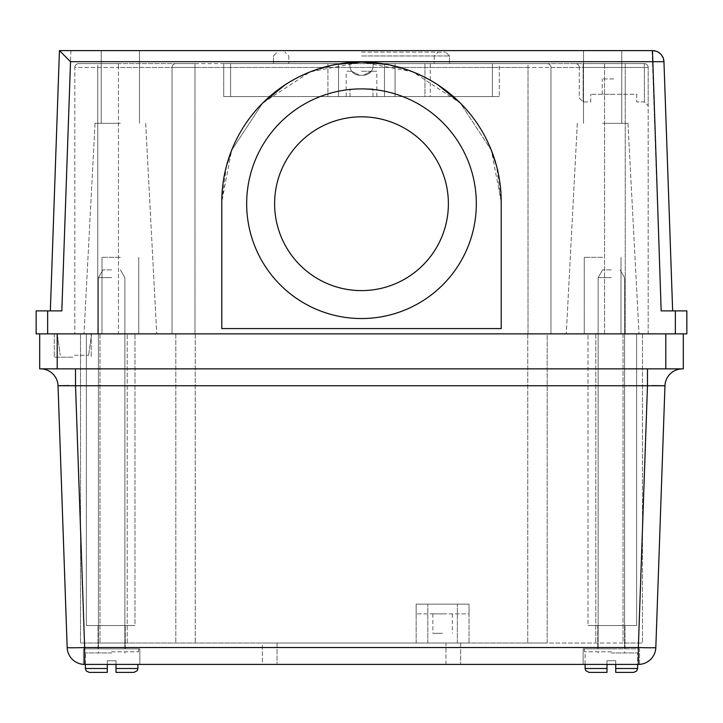 <?xml version="1.0" encoding="UTF-8"?>
<svg xmlns="http://www.w3.org/2000/svg" width="723" height="723" viewBox="0 0 723 723"><rect width="100%" height="100%" fill="white"/><g stroke="black" fill="none" stroke-linecap="round" stroke-linejoin="round"><path stroke-width="0.54" stroke-dasharray="3.62 2.71" d="M652.471 50.61L59.44 50.61L50.348 310.89L61.826 310.89L36.15 310.89M602.639 50.61L621.78 50.61L602.639 50.61M120.361 50.61L101.22 50.61L120.361 50.61M658.807 52.517L655.707 51.08M663.949 61.699L672.652 310.89L661.174 310.89L686.85 310.89M652.083 50.61L661.174 310.89L672.652 310.89M686.85 333.863L47.637 333.863L47.637 310.89M226.444 166.037L221.789 201.807L221.789 328.594L501.211 328.594L501.211 201.807L491.396 150.375L460.289 103.018L412.923 71.902L361.5 62.097L310.077 71.902L262.711 103.018L231.604 150.375L221.789 201.807L221.789 328.594L221.789 201.807A139.711 139.711 0 0 1 361.5 62.097A139.711 139.711 0 0 1 501.211 201.807L496.556 166.037M501.211 328.594L501.211 201.807L501.211 328.594M361.5 88.893A114.83 114.83 0 0 1 476.33 203.723A114.83 114.83 0 0 1 361.5 318.545A114.83 114.83 0 0 1 246.67 203.723A114.83 114.83 0 0 1 361.5 88.893A114.83 114.83 0 0 1 476.33 203.723A114.83 114.83 0 0 1 361.5 318.545A114.83 114.83 0 0 1 246.67 203.723A114.83 114.83 0 0 1 361.5 88.893A114.83 114.83 0 0 1 476.33 203.723A114.83 114.83 0 0 1 361.5 318.545A114.83 114.83 0 0 1 246.67 203.723A114.83 114.83 0 0 1 361.5 88.893L372.987 88.893L361.5 88.893M361.5 290.61A86.887 86.887 0 0 0 448.387 203.723A86.887 86.887 0 0 0 361.5 116.828A86.887 86.887 0 0 0 274.613 203.723A86.887 86.887 0 0 0 361.5 290.61A86.887 86.887 0 0 0 448.387 203.723A86.887 86.887 0 0 0 361.5 116.828A86.887 86.887 0 0 0 274.613 203.723A86.887 86.887 0 0 0 361.5 290.61A86.887 86.887 0 0 0 448.387 203.723A86.887 86.887 0 0 0 361.5 116.828A86.887 86.887 0 0 0 274.613 203.723A86.887 86.887 0 0 0 361.5 290.61M491.396 150.375L460.289 103.018M437.948 84.871L423.289 76.502M412.923 71.902L386.922 64.428M336.078 64.428L310.077 71.902M299.711 76.502L285.052 84.871M262.711 103.018L231.604 150.375M36.15 333.863L47.637 333.863M648.188 333.863L604.555 333.863L604.555 67.456L550.971 67.456L550.971 333.863L194.993 333.863L194.993 67.456L194.993 333.863L118.445 333.863L118.445 67.456L74.812 67.456L74.812 333.863L118.445 333.863L97.777 333.863L97.777 67.456L97.777 333.863L74.812 333.863L74.812 67.456L118.445 67.456L118.445 333.863L528.007 333.863L528.007 67.456L194.993 67.456L528.007 67.456L528.007 333.863L550.971 333.863L550.971 67.456L550.971 333.863L550.971 67.456L528.007 67.456L604.555 67.456L604.555 333.863L625.223 333.863L625.223 67.456L604.555 67.456L625.223 67.456L625.223 333.863L648.188 333.863L648.188 67.456L648.188 105.73L644.365 101.907L636.71 101.907L636.71 94.252L590.772 94.252L636.71 94.252L636.71 101.907L644.365 101.907L648.188 105.73L648.188 67.456L648.188 333.863M602.639 333.863L639.005 333.863L602.639 333.863M120.361 333.863L83.995 333.863L120.361 333.863M74.424 333.863L91.649 333.863L74.424 333.863M625.223 63.624L644.365 63.624A3.832 3.832 0 0 1 648.188 67.456A3.832 3.832 0 0 0 644.365 63.624L575.463 63.624L583.118 63.624L583.118 67.456L579.295 67.456A3.832 3.832 0 0 0 575.463 63.624A3.832 3.832 0 0 1 579.295 67.456L579.295 98.075L583.118 101.907L590.772 101.907L590.772 94.252L590.772 101.907L583.118 101.907L579.295 98.075L579.295 67.456L583.118 67.456L583.118 101.907L583.118 63.624L644.365 63.624L604.555 63.624L625.223 63.624L625.223 67.456L648.188 67.456L625.223 67.456L625.223 63.624L644.365 63.624A3.832 3.832 0 0 1 648.188 67.456A3.832 3.832 0 0 0 644.365 63.624L644.365 67.456L644.365 63.624L625.223 63.624M361.5 63.624L604.555 63.624L361.5 63.624M78.635 63.624L194.993 63.624L78.635 63.624A3.832 3.832 0 0 0 74.812 67.456A3.832 3.832 0 0 1 78.635 63.624A3.832 3.832 0 0 0 74.812 67.456A3.832 3.832 0 0 1 78.635 63.624L97.777 63.624L97.777 67.456L97.777 63.624L118.445 63.624L118.445 67.456L172.029 67.456L172.029 333.863L172.029 67.456L172.029 333.863L172.029 67.456L118.445 67.456L118.445 63.624L78.635 63.624M338.536 63.624L349.833 63.624L349.833 65.576L349.833 63.624L349.833 65.576L349.833 63.624L349.833 65.576L349.833 63.624L349.833 65.576L349.833 63.624L223.705 63.624L499.295 63.624L384.464 63.624L499.295 63.624L384.464 63.624L499.295 63.624L384.464 63.624L492.408 63.624L384.464 63.624L430.284 63.624L424.961 63.624L424.961 96.548L430.284 96.548L395.083 96.548L492.408 96.548L384.464 96.548L499.295 96.548L384.464 96.548L499.295 96.548L384.464 96.548L384.464 63.624L424.961 63.624L424.961 96.548L395.083 96.548L499.295 96.548L384.464 96.548L384.464 63.624L499.295 63.624L384.464 63.624L499.295 63.624L384.464 63.624L499.295 63.624L384.464 63.624L499.295 63.624L384.464 63.624L499.295 63.624L384.464 63.624L384.464 96.548L499.295 96.548L384.464 96.548L499.295 96.548L384.464 96.548L384.464 63.624L384.464 96.548L384.464 63.624L384.464 96.548L499.295 96.548L384.464 96.548L499.295 96.548L384.464 96.548L499.295 96.548L384.464 96.548L395.083 96.548L395.083 63.624L395.083 96.548L384.464 96.548L492.408 96.548L384.464 96.548L395.083 96.548L395.083 63.624L395.083 96.548L384.464 96.548L384.464 63.624L384.464 96.548L223.705 96.548L384.464 96.548L338.536 96.548L338.536 63.624L384.464 63.624L384.464 96.548L338.536 96.548L338.536 63.624L223.705 63.624L349.833 63.624L223.705 63.624L349.833 63.624L223.705 63.624L349.833 63.624L223.705 63.624L338.536 63.624L223.705 63.624L338.536 63.624L230.592 63.624L338.536 63.624L338.536 96.548L223.705 96.548L384.464 96.548L338.536 96.548L338.536 63.624L338.536 96.548L338.536 63.624L338.536 96.548L223.705 96.548L384.464 96.548L384.464 63.624L384.464 96.548L384.464 63.624L384.464 96.548L223.705 96.548L384.464 96.548L384.464 63.624L384.464 96.548L384.464 63.624L384.464 96.548L223.705 96.548L338.536 96.548L223.705 96.548L338.536 96.548L230.592 96.548L338.536 96.548L338.536 63.624M373.167 63.624L384.464 63.624L384.464 96.548L499.295 96.548L384.464 96.548L384.464 63.624L384.464 96.548L384.464 63.624L384.464 96.548L384.464 63.624L384.464 96.548L384.464 63.624L384.464 96.548L384.464 63.624L384.464 96.548L384.464 63.624L373.167 63.624L384.464 63.624L373.167 63.624L384.464 63.624L373.167 63.624L384.464 63.624L373.167 63.624L373.167 65.576C372.679 71.405 369.444 74.641 363.443 75.291C369.444 74.641 372.679 71.405 373.167 65.576L373.167 63.624L373.167 65.576C372.679 71.405 369.444 74.641 363.443 75.291C369.444 74.641 372.679 71.405 373.167 65.576L373.167 63.624L373.167 65.576C372.679 71.405 369.444 74.641 363.443 75.291L359.557 75.291C353.637 74.731 350.402 71.496 349.833 65.576C350.402 71.496 353.637 74.731 359.557 75.291L363.443 75.291C369.444 74.641 372.679 71.405 373.167 65.576C372.679 71.405 369.444 74.641 363.443 75.291L371.315 71.279L363.443 75.291C369.444 74.641 372.679 71.405 373.167 65.576L373.167 63.624M499.295 63.624L384.464 63.624L499.295 63.624L492.408 63.624L492.408 96.548L499.295 96.548L492.408 96.548L499.295 96.548L492.408 96.548L499.295 96.548L492.408 96.548L499.295 96.548L492.408 96.548L499.295 96.548L492.408 96.548L492.408 63.624L492.408 96.548L492.408 63.624L492.408 96.548L492.408 63.624L492.408 96.548L492.408 63.624L492.408 96.548L492.408 63.624L492.408 96.548L492.408 63.624L492.408 96.548L492.408 63.624L492.408 96.548L492.408 63.624L492.408 96.548L492.408 63.624L492.408 96.548L492.408 63.624L492.408 96.548L492.408 63.624L492.408 96.548L492.408 63.624L492.408 96.548L492.408 63.624L492.408 96.548L492.408 63.624L499.295 63.624L492.408 63.624L499.295 63.624L492.408 63.624L499.295 63.624L492.408 63.624L499.295 63.624L499.295 96.548L499.295 63.624M223.705 63.624L230.592 63.624L223.705 63.624L230.592 63.624L230.592 96.548L223.705 96.548L230.592 96.548L223.705 96.548L230.592 96.548L223.705 96.548L230.592 96.548L223.705 96.548L230.592 96.548L223.705 96.548L230.592 96.548L223.705 96.548L230.592 96.548L230.592 63.624L230.592 96.548L230.592 63.624L230.592 96.548L230.592 63.624L230.592 96.548L230.592 63.624L230.592 96.548L230.592 63.624L230.592 96.548L230.592 63.624L230.592 96.548L230.592 63.624L230.592 96.548L230.592 63.624L230.592 96.548L230.592 63.624L230.592 96.548L230.592 63.624L230.592 96.548L230.592 63.624L230.592 96.548L230.592 63.624L230.592 96.548L230.592 63.624L230.592 96.548L230.592 63.624L230.592 96.548L230.592 63.624L223.705 63.624L230.592 63.624L223.705 63.624L230.592 63.624L223.705 63.624L230.592 63.624L223.705 63.624L230.592 63.624L223.705 63.624L223.705 96.548L223.705 63.624M361.5 52.137L445.711 52.137L361.5 52.137M175.861 63.624A3.832 3.832 0 0 0 172.029 67.456L194.993 67.456L172.029 67.456A3.832 3.832 0 0 1 175.861 63.624A3.832 3.832 0 0 0 172.029 67.456A3.832 3.832 0 0 1 175.861 63.624A3.832 3.832 0 0 0 172.029 67.456A3.832 3.832 0 0 1 175.861 63.624L194.993 63.624L194.993 67.456L194.993 63.624L175.861 63.624M528.007 63.624L547.139 63.624A3.832 3.832 0 0 1 550.971 67.456A3.832 3.832 0 0 0 547.139 63.624A3.832 3.832 0 0 1 550.971 67.456A3.832 3.832 0 0 0 547.139 63.624A3.832 3.832 0 0 1 550.971 67.456A3.832 3.832 0 0 0 547.139 63.624L528.007 63.624L528.007 67.456L528.007 63.624L194.993 63.624M613.746 94.252L602.259 94.252L613.746 94.252M613.746 78.934L602.259 78.934L613.746 78.934M327.917 63.624L327.917 96.548L327.917 63.624M361.5 96.548L376.81 96.548L361.5 96.548M359.557 75.291L363.443 75.291L371.315 71.279L363.443 75.291L371.315 71.279L363.443 75.291L359.557 75.291C353.637 74.731 350.402 71.496 349.833 65.576C350.402 71.496 353.637 74.731 359.557 75.291C353.637 74.731 350.402 71.496 349.833 65.576C350.402 71.496 353.637 74.731 359.557 75.291L351.685 71.279L359.557 75.291C353.637 74.731 350.402 71.496 349.833 65.576C350.402 71.496 353.637 74.731 359.557 75.291L351.685 71.279L359.557 75.291L351.685 71.279L359.557 75.291L363.443 75.291L359.557 75.291M361.5 71.279L376.81 71.279L361.5 71.279M395.083 63.624L395.083 96.548L395.083 63.624M351.685 71.279L346.19 71.279L351.685 71.279M371.315 71.279L376.81 71.279L371.315 71.279M70.917 50.61L61.826 310.89L50.348 310.89M602.639 123.335L627.971 123.335L602.639 123.335M120.361 123.335L95.029 123.335L120.361 123.335M602.639 257.307L584.265 257.307L602.639 257.307M120.361 257.307L101.988 257.307L120.361 257.307M74.424 355.291L88.586 355.291L74.424 355.291M647.962 385.73L647.474 385.748L647.474 368.857L682.458 368.857A17.497 17.497 0 0 0 664.97 385.748A17.497 17.497 0 0 1 682.458 368.857L40.542 368.857L75.526 368.857L75.526 385.748L84.663 647.528A17.497 0.615 -2 0 1 67.176 647.528A17.497 17.497 0 0 0 84.663 664.419L83.543 664.383M58.03 385.748A17.497 17.497 0 0 0 40.542 368.857M68.866 385.558L647.474 385.748L638.337 647.528L84.663 647.528L84.663 664.419L638.337 664.419A17.497 17.497 0 0 0 655.824 647.528A17.497 0.615 2 0 1 638.337 647.528L638.337 664.419M84.13 664.41L83.443 664.374L83.443 648.856L139.837 648.856L83.443 648.856L83.443 664.374M111.64 664.419L139.837 664.419L111.64 664.419M445.974 664.419L262.368 664.419L460.632 664.419L262.368 664.419L460.632 664.419L262.368 664.419L460.632 664.419L262.368 664.419L445.974 664.419L445.974 643.027L460.632 643.027L262.368 643.027L460.632 643.027L262.368 643.027L460.632 643.027L262.368 643.027L460.632 643.027L262.368 643.027L445.974 643.027L445.974 664.419M262.368 664.419L277.026 664.419L262.368 664.419L262.368 643.027L277.026 643.027L262.368 643.027L262.368 664.419M639.557 664.374L639.557 648.856L611.36 648.856L639.557 648.856L611.36 648.856L639.557 648.856L639.557 664.374L638.77 664.41M611.36 648.856L583.163 648.856L611.36 648.856M611.36 625.522L597.749 625.522L611.36 625.522M588.025 625.522L636.638 625.522L588.025 625.522L636.638 625.522L588.025 625.522L588.025 333.863L636.638 333.863L636.638 625.522L636.638 333.863L588.025 333.863L636.638 333.863L588.025 333.863L588.025 625.522M665.802 368.857L57.198 368.857L57.198 333.863L60.262 355.291L57.198 333.863L39.693 333.863L683.307 333.863L665.802 333.863L665.802 368.857L683.307 368.857L683.307 333.863M623.027 333.863L547.194 333.863L642.476 333.863L623.027 333.863L623.027 643.027L595.806 643.027L642.476 643.027L623.027 643.027L623.027 333.863M547.194 333.863L127.194 333.863L547.194 333.863L547.194 643.027L595.806 643.027L527.754 643.027L547.194 643.027L547.194 333.863M127.194 333.863L80.524 333.863L127.194 333.863L127.194 643.027L527.754 643.027L99.973 643.027L127.194 643.027L127.194 333.863M134.975 333.863L86.362 333.863L134.975 333.863L86.362 333.863L134.975 333.863L134.975 625.522L86.362 625.522L134.975 625.522L86.362 625.522L134.975 625.522L134.975 333.863M72.752 333.863L54.279 333.863L72.752 333.863M57.198 368.857L39.693 368.857L39.693 333.863M647.474 368.857L75.526 368.857M652.236 385.603L648.061 385.73M642.476 333.863L642.476 643.027L642.476 333.863M175.806 333.863L175.806 643.027L175.806 333.863M80.524 333.863L80.524 643.027L99.973 643.027L80.524 643.027L80.524 333.863M469.028 643.027L416.141 643.027L469.028 643.027L469.028 604.139L469.028 613.863L416.141 613.863L469.028 613.863L469.028 604.139L416.141 604.139L416.141 613.863L416.141 604.139L469.028 604.139L427.808 604.139L469.028 604.139L469.028 643.027M442.584 613.863L432.86 613.863L442.584 613.863M416.141 643.027L416.141 604.139L416.141 643.027M442.584 633.303L432.86 633.303L442.584 633.303M460.632 643.027L460.632 664.419L460.632 643.027M277.026 643.027L277.026 664.419L277.026 643.027M86.362 333.863L86.362 625.522L86.362 333.863M111.64 625.522L98.03 625.522L111.64 625.522M111.64 648.856L139.837 648.856L111.64 648.856M636.638 333.863L636.638 625.522L636.638 333.863M72.752 357.189L54.279 357.189L72.752 357.189M611.36 269.887L602.611 269.887L611.36 269.887M611.36 277.632L598.138 277.632L611.36 277.632M611.36 651.775L584.428 651.775L611.36 651.775M611.36 652.941L637.614 652.941L611.36 652.941M585.115 664.419L585.115 652.941L585.115 668.495L606.986 668.495L585.115 668.495L606.986 668.495L606.986 672.39L606.986 660.723L615.734 660.723L606.986 660.723L606.986 664.419M615.734 672.39L615.734 660.723L611.36 660.723L615.734 660.723L615.734 664.419M111.64 269.887L102.892 269.887L111.64 269.887M111.64 277.632L98.418 277.632L111.64 277.632M111.64 651.775L138.572 651.775L111.64 651.775M111.64 652.941L85.386 652.941L111.64 652.941M85.386 664.419L85.386 652.941L85.386 668.495L107.266 668.495L85.386 668.495L107.266 668.495L107.266 672.39L107.266 660.723L116.014 660.723L107.266 660.723L107.266 664.419M116.014 668.495L116.014 660.723L116.014 668.495L137.885 668.495L116.014 668.495L137.885 668.495L137.253 670.637L133.999 672.39L116.014 672.39L116.014 660.723L111.64 660.723L116.014 660.723L116.014 664.419M107.266 668.495L107.266 672.39M606.986 668.495L606.986 660.723L606.986 672.39L589.001 672.39L585.747 670.637L585.115 668.495M615.734 668.495L615.734 660.723L615.734 668.495L637.614 668.495L615.734 668.495L637.614 668.495L637.614 652.941L637.614 664.419M675.363 333.863L675.363 310.89M361.5 55.96L449.534 55.96L361.5 55.96M604.555 63.624L604.555 67.456L604.555 63.624M644.365 67.456L644.365 101.907L644.365 67.456L583.118 67.456L644.365 67.456M575.463 63.624A3.832 3.832 0 0 1 579.295 67.456M595.806 333.863L595.806 643.027L595.806 333.863M527.754 333.863L527.754 643.027L527.754 333.863M195.246 333.863L195.246 643.027L195.246 333.863M99.973 333.863L99.973 643.027L99.973 333.863M427.808 643.027L427.808 604.139L427.808 643.027M457.361 643.027L457.361 604.139L457.361 643.027M288.775 55.96L288.775 63.624L288.775 55.96L284.943 52.137L288.775 55.96M434.225 55.96L434.225 63.624L434.225 55.96L438.057 52.137L434.225 55.96M449.534 55.96L445.711 52.137L449.534 55.96L449.534 63.624L449.534 55.96M273.466 55.96L277.289 52.137L273.466 55.96L273.466 63.624L273.466 55.96M625.223 94.252L625.223 78.934M602.259 94.252L602.259 78.934M372.987 96.548L372.987 88.893L372.987 96.548M350.013 96.548L350.013 88.893L350.013 96.548M376.81 96.548L376.81 71.279M346.19 96.548L346.19 71.279M430.284 63.624L430.284 96.548M577.316 123.335L566.281 333.863L577.316 123.335M627.971 123.335L639.005 333.863L627.971 123.335M621.78 123.335L621.78 50.61L621.78 123.335M583.506 123.335L583.506 50.61L583.506 123.335M145.684 123.335L156.719 333.863L145.684 123.335M95.029 123.335L83.995 333.863L95.029 123.335M101.22 50.61L101.22 123.335L101.22 50.61M139.494 50.61L139.494 123.335L139.494 50.61M621.012 333.863L621.012 257.307L621.012 333.863M584.265 333.863L584.265 257.307L584.265 333.863M101.988 257.307L101.988 333.863L101.988 257.307M138.735 257.307L138.735 333.863L138.735 257.307M88.586 355.291L91.649 333.863L88.586 355.291M583.163 648.856L583.163 664.419L583.163 648.856M624.97 648.856L624.97 625.522L624.97 648.856M432.86 613.863L432.86 633.303M452.309 613.863L452.309 633.303M98.03 648.856L98.03 625.522L98.03 648.856M139.837 648.856L139.837 664.419L139.837 648.856M125.251 648.856L125.251 625.522L125.251 648.856M597.749 625.522L597.749 648.856L597.749 625.522M54.279 333.863L54.279 357.189L54.279 333.863M91.225 333.863L91.225 357.189L91.225 333.863M602.611 269.887L598.138 277.632L598.138 648.856L598.138 277.632L602.611 269.887M620.108 269.887L624.582 277.632L624.582 648.856L624.582 277.632L620.108 269.887M584.428 651.775L584.428 648.856L584.428 651.775M638.292 651.775L638.292 648.856L638.292 651.775M598.138 652.941L598.138 651.775L598.138 652.941M624.582 652.941L624.582 651.775L624.582 652.941M102.892 269.887L98.418 277.632L98.418 648.856L98.418 277.632L102.892 269.887M120.389 269.887L124.862 277.632L124.862 648.856L124.862 277.632L120.389 269.887M84.708 651.775L84.708 648.856L84.708 651.775M138.572 651.775L138.572 648.856L138.572 651.775M98.418 652.941L98.418 651.775L98.418 652.941M124.862 652.941L124.862 651.775L124.862 652.941M137.885 664.419L137.885 668.495M85.386 668.495L86.299 670.998L89.281 672.39M637.614 668.495L636.701 670.998L633.719 672.39"/><path stroke-width="1.08" d="M655.707 51.08L652.471 50.61L59.44 50.61L50.348 310.89M59.449 50.61L70.529 61.699L61.826 310.89L47.637 310.89L47.637 333.863L686.85 333.863L686.85 310.89L675.363 310.89L675.363 333.863M675.363 310.89L661.174 310.89L652.471 50.61A11.487 11.487 0 0 1 663.949 61.699L70.529 61.699M672.652 310.89L663.949 61.699L663.325 58.337M663.181 57.948L661.382 54.849M661.075 54.487L658.807 52.517M361.5 290.61A86.887 86.887 0 0 0 448.387 203.723A86.887 86.887 0 0 0 361.5 116.828A86.887 86.887 0 0 0 274.613 203.723A86.887 86.887 0 0 0 361.5 290.61M361.5 88.893A114.83 114.83 0 0 1 476.33 203.723A114.83 114.83 0 0 1 361.5 318.545A114.83 114.83 0 0 1 246.67 203.723A114.83 114.83 0 0 1 361.5 88.893M501.211 328.594L221.789 328.594L221.789 201.807A139.711 139.711 0 0 1 361.5 62.097A139.711 139.711 0 0 1 501.211 201.807L501.211 328.594M496.556 166.037L491.396 150.375M460.289 103.018L437.948 84.871M423.289 76.502L412.923 71.902M386.922 64.428L361.5 62.097L336.078 64.428M310.077 71.902L299.711 76.502M285.052 84.871L262.711 103.018M231.604 150.375L226.444 166.037M36.15 333.863L36.15 310.89L36.15 333.863L47.637 333.863M36.15 310.89L47.637 310.89M686.85 310.89L686.85 333.863M638.337 664.419L84.663 664.419A17.497 17.497 0 0 1 67.176 647.528L58.03 385.748L67.176 647.528A17.497 0.615 -2 0 0 84.663 647.528L638.337 647.528A17.497 0.615 2 0 0 655.824 647.528A17.497 17.497 0 0 1 638.337 664.419L638.337 647.528L647.474 385.748L664.97 385.748L655.824 647.528L664.97 385.748A17.497 17.497 0 0 1 682.458 368.857M40.542 368.857A17.497 17.497 0 0 1 58.03 385.748L647.474 385.748L647.474 368.857M58.03 385.748L68.866 385.558M84.663 664.419L84.663 647.528L75.526 385.748L75.526 368.857M57.198 368.857L665.802 368.857L665.802 333.863L57.198 333.863L57.198 368.857L39.693 368.857L39.693 333.863M683.307 333.863L683.307 368.857L665.802 368.857M664.97 385.748L652.236 385.603M606.986 668.495L585.115 668.495L585.747 670.637L589.001 672.39L606.986 672.39L589.001 672.39L606.986 672.39L606.986 664.419M615.734 672.39L633.719 672.39L615.734 672.39L633.719 672.39L615.734 672.39L615.734 664.419M107.266 672.39L89.281 672.39L107.266 672.39L89.281 672.39L107.266 672.39L107.266 664.419M116.014 668.495L137.885 668.495L137.253 670.637L133.999 672.39L116.014 672.39L133.999 672.39L116.014 672.39L116.014 664.419M615.734 668.495L637.614 668.495L637.614 664.419M107.266 668.495L85.386 668.495L85.386 664.419M585.115 668.495L585.115 664.419M637.614 668.495L636.701 670.998L633.719 672.39M137.885 668.495L137.885 664.419M85.386 668.495L86.299 670.998L89.281 672.39"/></g></svg>
